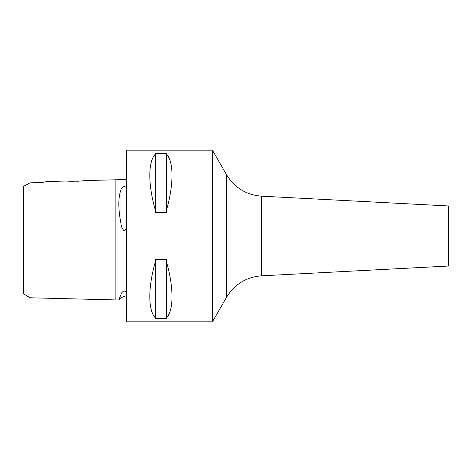 <?xml version="1.0" encoding="UTF-8"?>
<svg xmlns="http://www.w3.org/2000/svg" width="472" height="472" viewBox="0 0 472 472"><rect width="100%" height="100%" fill="white"/><g stroke="black" fill="none" stroke-linecap="round" stroke-linejoin="round"><path stroke-width="0.71" d="M126.585 293.265C126.36 292.209 125.499 291.413 124.006 290.864C122.154 291.95 121.145 293.2 120.974 294.611L118.726 300.009L30.037 297.779L23.6 293.844L23.6 186.316L30.037 182.841L30.037 297.779M126.585 179.519L87.108 180.51L77.26 181.266M126.585 188.275C126.36 187.384 125.499 186.782 124.006 186.475C122.154 187.272 121.145 188.387 120.974 189.832C118.088 197.508 118.088 208.754 120.974 223.557C121.145 226.418 122.154 228.784 124.006 230.655C125.499 229.799 126.36 228.401 126.585 226.46M30.037 194.08L30.037 188.8M30.037 182.841L40.763 182.599L48.073 181.49L67.366 181.006C66.764 181.572 87.709 181.047 87.108 180.51M155.329 318.594L155.329 317.815C147.966 310.375 147.966 287.389 155.329 261.907L155.329 259.293L166.486 259.293L166.486 261.907C173.849 287.389 173.849 310.375 166.486 317.815L166.486 318.594L155.329 318.594M212.4 150.184L126.585 150.184L126.585 321.815L212.4 321.815L212.4 150.184L226.595 174.776C234.625 187.797 246.26 194.93 261.512 196.169L261.512 275.831L448.4 266.037L448.4 205.963L261.512 196.169M40.763 182.599L41.908 182.393M43.288 182.157L45.56 181.814M120.974 294.611L120.974 297.755L118.726 300.009L119.664 297.903M23.6 236L23.6 279.542M155.329 212.707L155.329 210.093C147.966 184.611 147.966 161.625 155.329 154.185L155.329 153.406L166.486 153.406L166.486 154.185C173.849 161.625 173.849 184.611 166.486 210.093L166.486 212.707L155.329 212.707M166.486 261.907L166.486 317.815M155.329 261.907L155.329 317.815M166.486 154.185L166.486 210.093M155.329 154.185L155.329 210.093M115.852 179.791L115.852 299.932M212.4 321.815L226.595 297.224L226.595 174.776M120.974 189.832L120.974 223.557M120.974 297.755L124.006 296.499L126.585 297.36M226.595 297.224C234.625 284.203 246.26 277.07 261.512 275.831"/></g></svg>
